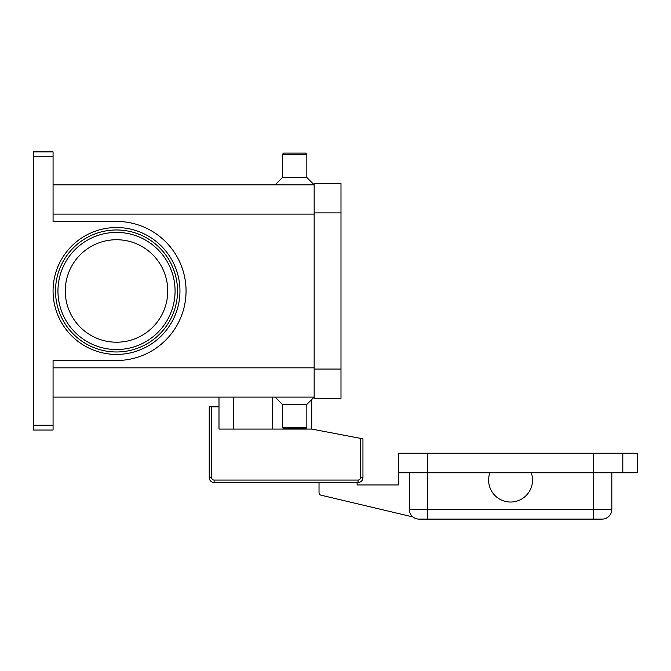 <?xml version="1.0" encoding="UTF-8"?>
<svg xmlns="http://www.w3.org/2000/svg" width="671" height="671" viewBox="0 0 671 671"><rect width="100%" height="100%" fill="white"/><g stroke="black" fill="none" stroke-linecap="round" stroke-linejoin="round"><path stroke-width="1.01" d="M211.667 406.869L209.226 406.869L209.226 477.626A4.882 4.882 0 0 0 214.108 482.508L358.071 482.508A4.882 4.882 0 0 0 362.952 477.626L362.952 438.834L360.512 438.373L360.512 477.626A2.441 2.441 0 0 1 358.071 480.067L214.108 480.067A2.441 2.441 0 0 1 211.667 477.626L211.667 406.869L218.989 406.869L218.989 397.106M531.273 487.389A21.958 21.958 0 0 1 503.25 500.776A21.958 21.958 0 0 1 489.864 472.753L531.273 472.753A21.958 21.958 0 0 1 531.273 487.389M409.31 472.753L409.31 509.348A9.763 9.763 0 0 0 419.073 519.111L602.072 519.111A9.763 9.763 0 0 0 608.974 516.251A9.763 9.763 0 0 1 602.072 519.111M53.068 397.106L314.154 397.106L306.832 404.428L306.832 427.612L305.607 428.828L283.648 428.828L282.432 427.612L282.432 404.428L275.11 397.106M306.832 427.612L282.432 427.612M306.832 404.428L282.432 404.428M53.068 184.827L314.154 184.827L306.832 177.513L306.832 154.33L305.607 153.114L283.648 153.114L282.432 154.33L282.432 177.513L275.11 184.827M167.75 290.971A51.239 51.239 0 0 0 116.511 239.732A51.239 51.239 0 0 0 65.272 290.971A51.239 51.239 0 0 0 116.511 342.21A51.239 51.239 0 0 0 167.75 290.971M177.513 290.971A61.002 61.002 0 0 0 116.511 229.968A61.002 61.002 0 0 0 55.508 290.971A61.002 61.002 0 0 1 116.511 229.968A61.002 61.002 0 0 1 177.513 290.971A61.002 61.002 0 0 1 116.511 351.973A61.002 61.002 0 0 1 55.508 290.971A61.002 61.002 0 0 1 116.511 229.968A61.002 61.002 0 0 1 177.513 290.971M33.55 153.323L33.55 156.771L53.068 156.771L53.068 151.889L33.55 151.889L33.55 153.323M53.068 425.171L33.55 425.171L33.55 430.052L53.068 430.052L53.068 360.512L116.511 360.512A69.541 69.541 0 0 0 186.052 290.971A69.541 69.541 0 0 0 116.511 221.43L53.068 221.43L53.068 156.771M33.55 425.171L33.55 156.771M306.832 177.513L282.432 177.513M306.832 154.33L282.432 154.33M611.826 472.753L611.826 509.348A9.763 9.763 0 0 1 608.974 516.251A9.763 9.763 0 0 0 611.826 509.348L593.533 509.348L593.533 519.111M622.814 472.753L622.814 453.227L637.45 453.227L637.45 472.753L531.273 472.753M489.864 472.753L398.331 472.753L398.331 453.227L622.814 453.227M357.098 482.508L357.098 484.948L398.331 484.948L398.331 472.753M412.95 516.955L320.906 495.156A2.441 2.441 0 0 1 319.027 492.782L319.027 482.508M314.154 212.892L314.154 398.331L340.994 398.331L340.994 183.611L314.154 183.611L314.154 212.892L340.994 212.892M311.713 399.547L311.713 429.071L360.512 438.373M311.713 429.071L218.989 429.071L218.989 406.869M233.634 429.071L233.634 397.106M175.072 290.971A58.562 58.562 0 0 0 116.511 232.409A58.562 58.562 0 0 0 57.949 290.971A58.562 58.562 0 0 0 116.511 349.532A58.562 58.562 0 0 0 175.072 290.971M209.226 477.626L211.667 477.626M360.512 477.626L362.952 477.626A4.882 4.882 0 0 1 358.071 482.508L358.071 480.067M214.108 482.508L214.108 480.067M272.669 429.071L272.669 397.106M593.533 453.227L593.533 509.348L409.31 509.348A9.763 9.763 0 0 0 419.073 519.111M427.612 453.227L427.612 519.111M53.068 290.971A63.443 63.443 0 0 0 116.511 354.414A63.443 63.443 0 0 0 179.954 290.971A63.443 63.443 0 0 0 116.511 227.528A63.443 63.443 0 0 0 53.068 290.971M314.154 214.108L53.068 214.108M314.154 367.834L53.068 367.834M314.154 369.05L340.994 369.05"/></g></svg>
